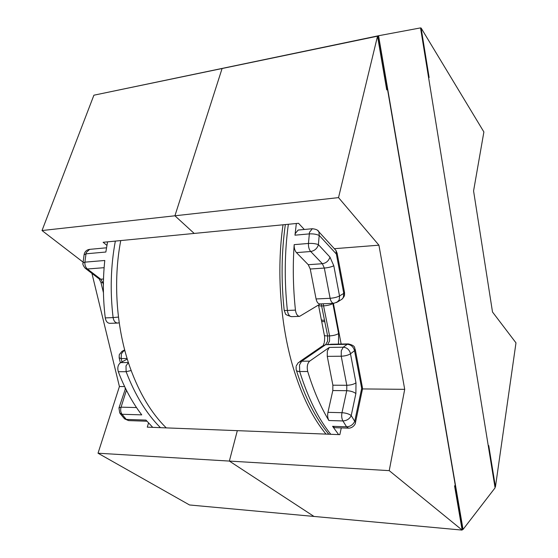 <?xml version="1.0" encoding="UTF-8"?>
<svg xmlns="http://www.w3.org/2000/svg" width="558" height="558" viewBox="0 0 558 558"><rect width="100%" height="100%" fill="white"/><g stroke="black" fill="none" stroke-linecap="round" stroke-linejoin="round"><path stroke-width="0.84" d="M321.213 303.873L327.644 335.944L327.574 341.189L325.621 344.698L347.292 344.3L348.366 343.916L331.18 344.23L327.567 344.663L329.513 341.154L329.583 335.895L323.159 303.789M317.711 230.489L318.939 231.891L319.204 235.385L318.395 244.641C315.744 243.644 312.431 243.246 308.441 243.455L294.178 244.648C294.052 248.052 294.812 250.709 296.458 252.621L308.267 264.708L310.241 269.012L316.079 298.955C316.818 302.171 318.074 303.831 319.846 303.936L333.844 303.315C332.101 303.203 330.859 301.529 330.12 298.293L324.324 268.063L322.371 263.718L310.701 251.505C309.076 249.579 308.323 246.894 308.441 243.455L309.502 232.247L312.341 228.731L298.146 230.049L295.266 233.544L294.98 235.183L296.347 223.5M327.33 351.01L327.267 356.367L332.875 385.187L332.812 390.537L327.951 412.341C327.351 415.522 327.665 418.249 328.878 420.523C320.641 406.928 313.589 390.586 307.716 371.509C306.698 366.885 307.346 363.432 309.655 361.145L329.311 347.425L327.33 351.01M294.178 244.648C292.678 266.222 293.096 288.047 295.447 310.122C296.054 314.063 297.435 316.142 299.59 316.358L320.334 303.915M152.739 427.358L145.98 420.09L126.275 419.421L128.556 420.593L146.963 421.227M136.501 407.556L121.065 407.166C120.319 409.921 120.633 412.285 122.007 414.266L141.746 414.866C132.511 402.834 124.692 388.445 118.303 371.705C117.215 367.645 117.996 364.611 120.661 362.602L127.28 359.059M332.589 426.326L334.605 427.672L348.562 428.16L346.567 426.8L332.589 426.326L338.636 434.598M118.456 317.077L113.1 317.593C113.727 321.059 115.255 322.88 117.689 323.054L109.87 323.34C107.429 323.173 105.894 321.359 105.267 317.914C102.923 298.593 102.763 279.453 104.785 260.488L84.907 262.148C84.711 265.099 85.534 267.38 87.39 268.998L100.747 279.216L102.958 282.913L103.383 284.692M106.501 247.801L89.643 249.363L86.344 252.411L85.995 253.813L105.853 252.028L107.554 241.865M120.256 413.687L124.029 418.235L126.275 419.421L122.007 414.266L119.747 413.039L118.959 407.975L121.065 407.166L126.429 390.244M326.005 434.11C312.613 417.977 301.62 395.615 293.02 367.018C280.276 324.1 276.468 270.267 283.025 224.797M166.277 427.888C151.399 413.29 139.34 393.216 130.112 367.659C116.434 329.304 112.876 281.406 120.751 240.582M304.312 229.477L298.53 223.284L194.205 233.432L174.919 215.786L194.205 233.432L103.118 242.291L106.913 245.367M387.566 89.636L386.722 89.88L377.522 36.179L338.525 197.616L378.924 245.178L404.703 389.338L389.233 470.645L462.15 530.1L189.532 504.969L98.027 453.215L119.419 386.52L91.937 273.406M83.121 262.169L42.017 230.545L93.897 95.202L222.091 68.522L174.919 215.786L222.091 68.522L377.522 36.179M389.233 470.645L229.359 461.075L237.317 430.657L229.359 461.075L313.987 516.443L229.359 461.075L98.027 453.215M148.533 422.985L147.277 427.149L339.843 434.647L341.294 427.909M42.017 230.545L338.525 197.616M119.419 386.52L124.629 386.575M428.6 77.695L429.13 77.541L421.109 28.019L483.884 131.953L473.575 190.927L492.505 311.999L515.983 342.863L495.434 486.904L488.738 445.584L488.313 446.093M455.265 485.16L454.589 485.962L462.15 530.1M458.843 506.057L458.174 506.887M378.464 36.451L377.599 36.619M333.377 303.336L341.161 344.049M421.109 28.019L420.565 28.13M495.434 486.904L494.925 486.869M378.924 245.178L334.347 248.694M404.703 389.338L362.449 388.926M429.13 77.541L428.593 77.639M381.498 54.175L380.64 54.363M456.876 494.569L456.2 495.385M456.367 491.598L455.691 492.407M462.024 529.361L463.042 529.451L378.561 35.74L94.846 95.006M378.561 35.74L420.53 27.9L495.079 487.838L463.042 529.451M461.989 529.172L462.812 529.242L378.394 36.019L377.522 36.2M131.151 370.54L126.115 371.698L126.003 365.853L128.459 362.54M105.267 317.914L113.1 317.593C109.982 291.332 110.728 265.838 115.339 241.105M83.058 262.665L84.098 254.755L85.995 253.813L84.907 262.148L83.03 262.957C82.451 263.857 83.156 265.608 85.137 268.203L87.39 268.998L104.116 267.687M124.769 350.236L123.709 350.787L121.358 353.905L121.191 358.564L119.154 357.804L119.252 354.902M299.758 361.591L322.357 346.058L325.621 344.698L301.648 361.207L299.513 364.939L299.695 371.523C308.002 397.98 318.374 418.905 330.796 434.291M309.655 361.145L301.648 361.207L298.321 362.581L296.27 365.874M296.096 366.627L296.172 369.598C296.179 370.826 297.351 371.461 299.695 371.523L307.716 371.509M318.395 244.641L329.966 257.119L333.803 265.761L339.522 295.942L343.77 293.389L336.369 254.05L319.204 235.385M343.742 293.445L343.337 297.386L342.152 299.06L340.582 300.044M354.721 421.346L361.696 388.396L354.532 350.71L350.487 353.8L355.99 382.837L355.885 393.536L351.219 415.543L354.721 421.346C353.081 424.764 350.368 426.577 346.567 426.8L342.905 420.941C341.698 418.646 341.391 415.898 341.977 412.697L346.741 390.691L346.797 385.292L341.224 356.22L341.287 350.815L343.233 347.202L329.311 347.425M350.522 353.66C349.392 349.692 346.964 347.536 343.233 347.202L347.292 344.3C351.01 344.628 353.423 346.769 354.532 350.71M332.826 303.364L338.608 333.579L338.462 344.098M321.61 321.101L324.268 334.765C324.114 335.567 325.237 335.958 327.644 335.944L329.583 335.895C333.321 335.679 336.328 334.905 338.608 333.579M319.12 235.448C316.498 234.214 313.198 233.697 309.223 233.9L294.98 235.183M350.487 353.8C348.178 355.23 345.095 356.039 341.224 356.22L327.267 356.367M288.346 224.281C284.573 252.049 284.245 280.779 287.377 310.45L295.447 310.122M127.105 358.501L121.191 358.564L121.993 361.891M160.446 427.658C146.545 413.827 135.106 395.176 126.115 371.698L118.303 371.705M120.661 362.602L128.375 362.54M124.908 350.766L122.021 351.296L119.391 354.49M103.404 282.885L100.97 282.481L99.143 278.916M103.495 279.028L100.747 279.216L98.494 278.414L85.799 268.712M351.233 415.675C349.503 418.96 346.727 420.718 342.905 420.941L328.878 420.523M351.219 415.543C348.938 413.903 345.855 412.955 341.977 412.697L327.951 412.341M355.99 382.837C353.716 384.35 350.654 385.166 346.797 385.292L332.875 385.187M355.885 393.536C353.639 391.849 350.591 390.9 346.741 390.691L332.812 390.537M318.43 244.774C317.118 248.582 314.545 250.828 310.701 251.505L296.458 252.621M329.966 257.119C328.697 260.886 326.165 263.083 322.371 263.718L308.267 264.708M333.803 265.761C331.396 266.933 328.237 267.701 324.324 268.063L310.241 269.012M339.522 295.942C337.151 297.205 334.019 297.986 330.12 298.293L316.079 298.955M285.34 224.567C281.455 252.104 281.058 280.611 284.161 310.074C283.869 310.408 284.936 310.534 287.377 310.45C287.984 314.37 289.372 316.442 291.541 316.651L299.59 316.358M318.437 305.08C318.451 305.721 319.581 306.014 321.827 305.944L323.773 305.861C327.525 305.582 330.559 304.821 332.868 303.58M362.275 386.806L361.696 388.396M354.602 350.78L355.223 349.343M362.24 390.223L362.386 389.505L361.696 388.48M355.383 422.929L355.523 422.273L354.804 421.297M339.592 296.019L339.194 299.988L336.725 302.534M343.77 293.306L344.446 292.099M336.369 254.05L337.088 253.011M336.341 253.988L336.042 250.542L334.667 249.042M324.61 320.299C322.203 320.341 321.08 319.978 321.241 319.225L318.562 305.428M324.875 321.687C322.475 321.729 321.352 321.366 321.513 320.606L321.338 319.72M125.536 388.452L119.07 407.612M387.343 88.31L386.499 88.555M385.278 76.251L384.427 76.481M84.314 253.709L84.146 254.413M328.829 434.215C315.779 418.646 304.989 397.415 296.451 370.519M324.149 342.996L323.249 345.353M312.341 228.731C316.121 229.143 318.318 230.196 318.939 231.891L336.042 250.542L337.158 253.423L344.537 292.587L344.537 294.743C344.635 295.698 343.84 297.135 342.152 299.06L338.009 301.669L333.844 303.315M348.366 343.916C356.576 345.897 354.023 348.213 355.334 349.936L362.4 387.475L362.386 389.505L355.523 422.273C355.83 423.759 353.047 428.181 348.562 428.16M324.317 342.242C324.742 339.215 324.763 336.899 324.365 335.288M291.541 316.651C287.028 315.354 284.985 314.307 285.403 313.526L284.189 310.297M124.678 349.908L122.579 351.003M120.354 362.784L119.238 358.138M125.278 387.915L125.062 388.759M124.553 418.849L128.556 420.593M89.643 249.363C87.208 249.691 85.493 250.961 84.495 253.179M103.439 292.706L101.026 282.718M117.689 323.054L119.217 322.803"/></g></svg>
